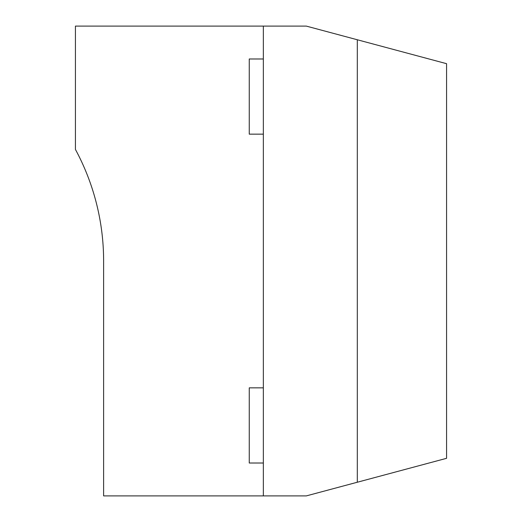 <?xml version="1.0" encoding="UTF-8"?>
<svg xmlns="http://www.w3.org/2000/svg" width="522" height="522" viewBox="0 0 522 522"><rect width="100%" height="100%" fill="white"/><g stroke="black" fill="none" stroke-linecap="round" stroke-linejoin="round"><path stroke-width="0.78" d="M446.571 63.684L357.309 39.763L357.309 482.237L446.571 458.316L446.571 63.684M357.309 482.237L306.303 495.9L103.617 495.9L103.617 261A234.9 234.9 0 0 0 75.429 149.429L75.429 26.1L306.303 26.1L357.309 39.763M263.349 495.9L263.349 26.1M263.349 58.986L249.255 58.986L249.255 134.154L263.349 134.154M263.349 387.846L249.255 387.846L249.255 463.014L263.349 463.014"/></g></svg>
